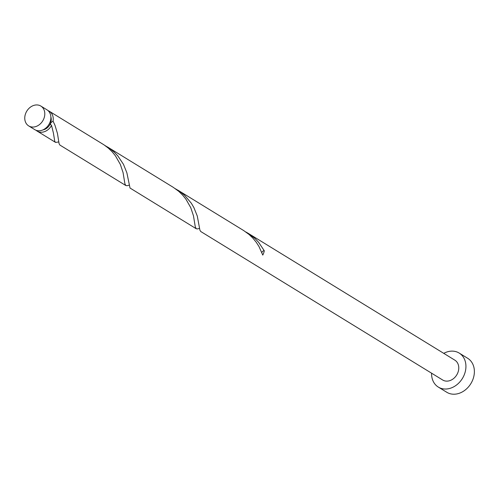 <?xml version="1.0" encoding="UTF-8"?>
<svg xmlns="http://www.w3.org/2000/svg" width="499" height="499" viewBox="0 0 499 499"><rect width="100%" height="100%" fill="white"/><g stroke="black" fill="none" stroke-linecap="round" stroke-linejoin="round"><path stroke-width="0.75" d="M30.957 126.84A11.639 9.344 -58.5 0 0 43.469 119.542A11.639 9.344 -58.5 0 0 40.868 106.075A11.639 9.344 -58.5 0 0 38.598 105.146A11.639 9.344 -58.5 0 0 26.085 112.443A11.639 9.344 -58.5 0 0 28.693 125.91A11.639 9.344 -58.5 0 0 30.957 126.84M40.868 106.075L46.95 109.805A11.639 9.344 121.5 0 1 49.551 123.278A11.639 9.344 121.5 0 1 37.038 130.57A11.639 9.344 121.5 0 1 34.774 129.64L28.693 125.91M50.861 116.903A9.313 7.473 121.5 0 1 50.636 122.897A9.313 7.473 121.5 0 1 42.87 129.921M431.579 373.19A19.954 16.018 -58.5 0 0 438.315 387.081A19.954 16.018 -58.5 0 0 442.208 388.671A19.954 16.018 -58.5 0 0 463.652 376.165A19.954 16.018 -58.5 0 0 459.192 353.074A19.954 16.018 -58.5 0 0 455.3 351.483A19.954 16.018 -58.5 0 0 443.754 353.354M438.315 387.081L446.767 392.264A19.954 16.018 -58.5 0 0 450.653 393.854A19.954 16.018 -58.5 0 0 472.098 381.348A19.954 16.018 -58.5 0 0 467.638 358.257L459.192 353.074M261.844 252.544A2.327 1.871 121.5 0 1 264.277 250.766L258.619 242.308L254.939 238.46L248.103 233.27L454.845 360.159A11.639 9.344 -58.5 0 1 457.446 373.626A11.639 9.344 -58.5 0 1 444.933 380.924A11.639 9.344 -58.5 0 1 442.669 379.995L200.723 231.499L199.918 230.214L197.28 216.017L193.874 207.553L191.335 203.243L184.536 195.246L180.357 191.822L175.411 188.747M248.103 233.27L245.814 231.96M264.277 250.766A11.639 9.344 121.5 0 1 262.761 255.083L258.987 246.525L256.249 242.258L252.931 238.191L249.076 234.48L243.612 230.513L177.7 190.057M48.06 110.641A11.639 9.344 121.5 0 1 49.314 111.258L103.929 144.804L108.264 148.053L112.125 151.771L115.437 155.831L120.34 164.427L123.078 172.635L124.893 183.751L125.829 185.534L59.917 145.078L59.107 143.793L57.454 133.458L55.033 125.436L53.069 121.126L50.636 122.897L50.636 124.55L51.547 125.442A11.639 9.344 121.5 0 1 39.402 132.023A11.639 9.344 121.5 0 1 37.138 131.094A11.639 9.344 121.5 0 1 36.022 130.258M51.547 125.442L53.412 133.021L54.765 141.448L55.632 142.421L58.751 141.941M49.314 111.258A11.639 9.344 121.5 0 1 53.069 121.126M107.291 146.843L173.209 187.3L178.667 191.267L182.528 194.984L185.846 199.045L190.743 207.64L193.481 215.849L195.296 226.958L196.238 228.742L130.027 188.042L126.877 172.81L123.471 164.339L117.808 155.881L114.134 152.033L109.948 148.615L105.008 145.533M125.829 185.534L127.114 185.709L129.154 185.154M196.238 228.742L197.523 228.916L199.556 228.367M37.138 131.094L55.426 142.321"/></g></svg>
